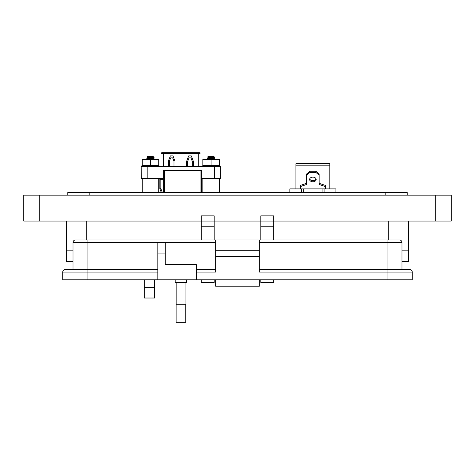 <?xml version="1.0" encoding="UTF-8"?>
<svg xmlns="http://www.w3.org/2000/svg" width="475" height="475" viewBox="0 0 475 475"><rect width="100%" height="100%" fill="white"/><g stroke="black" fill="none" stroke-linecap="round" stroke-linejoin="round"><path stroke-width="0.71" d="M159.921 189.026A35.316 35.316 0 0 1 161.274 192.559A35.316 35.316 0 0 0 159.921 189.026A35.316 35.316 0 0 1 161.274 192.559A35.316 35.316 0 0 0 159.921 189.026A0.986 0.986 0 0 1 159.838 188.623A0.986 0.986 0 0 0 159.921 189.026L160.823 188.623L159.838 188.623L159.838 179.348A0.986 0.986 0 0 1 160.823 178.362A0.986 0.986 0 0 0 159.838 179.348L160.823 179.348L160.823 188.623A36.302 36.302 0 0 1 162.308 192.559M198.247 159.992L198.277 166.511L198.277 153.544L200.023 153.544L200.023 152.754L196.472 152.754L196.472 153.544L198.247 153.544L198.247 165.917M163.424 159.992L163.394 166.511L163.394 153.544L161.648 153.544L161.648 152.754L165.199 152.754L165.199 153.544L163.424 153.544L163.424 165.917M192.292 166.511L192.292 161.316L190.98 157.866L189.002 157.866L187.684 161.316L187.684 166.511M186.699 166.511L186.699 161.067L188.67 155.895L191.306 155.895L193.283 161.067L193.283 166.511M168.388 166.511L168.388 161.067L170.365 155.895L172.995 155.895L174.972 161.067L174.972 166.511M173.987 166.511L173.987 161.316L172.668 157.866L170.691 157.866L169.379 161.316L169.379 166.511M165.199 153.544L196.472 153.544M196.472 152.754L165.199 152.754M201.347 179.348L201.833 179.348A0.986 0.986 0 0 0 201.347 178.499A0.986 0.986 0 0 1 201.833 179.348L201.833 188.623L201.347 188.623M201.75 189.026A0.986 0.986 0 0 0 201.833 188.623A0.986 0.986 0 0 1 201.75 189.026A35.316 35.316 0 0 0 201.347 189.958A35.316 35.316 0 0 1 201.75 189.026L201.347 188.848M198.277 159.992L198.277 153.544M163.394 153.544L163.394 159.992M163.252 178.362L141.342 178.362L141.158 166.102L141.633 165.965L141.271 166.511L141.704 166.393M214.492 178.362L214.492 166.511L220.329 166.511L220.329 178.362L201.347 178.362M214.492 166.511L141.342 166.511M153.063 156.417L147.915 157.421L153.247 156.287L148.04 155.978L147.208 156.845L148.782 156.993M152.689 156.738L154.179 157.213L146.834 158.003L147.963 157.368L149.322 157.706M153.063 158.062L147.915 158.858L153.021 158.086L154.179 157.213M147.434 159.315L147.915 159.066M151.644 156.103C154.019 156.263 153.633 156.417 150.492 156.554C146.241 156.744 146.241 156.922 150.492 157.083L153.075 157.213C154.993 157.415 154.132 157.623 150.492 157.831L146.805 158.246L147.963 158.911M151.662 158.531L154.179 158.858L149.88 159.315M154.179 158.858L152.641 159.315M213.631 156.417L208.489 157.421L213.59 156.441L213.513 155.978L213.91 156.287L213.631 156.465M213.257 156.738L214.748 157.213L207.403 158.003L208.531 157.368L209.891 157.706M213.631 158.062L208.489 158.858L213.59 158.086L214.748 157.213M208.002 159.315L208.489 159.066M212.212 156.103C214.587 156.263 214.201 156.417 211.06 156.554C206.809 156.744 206.809 156.922 211.06 157.083L213.643 157.213C215.561 157.415 214.7 157.623 211.06 157.831L207.373 158.246L208.531 158.911M212.23 158.531L214.748 158.858L210.449 159.315M214.748 158.858L213.216 159.315M209.35 156.993L207.783 156.845L208.608 155.978L213.513 155.978M213.299 156.75L211.06 157.017M208.721 157.332L207.498 158.003M214.379 156.993L214.748 157.278M214.837 157.213L214.611 157.516M212.319 158.531L214.748 158.923M214.837 158.858L214.611 159.161M147.22 157.908L146.71 158.258L147.868 158.923M147.303 156.898L148.04 155.978M147.868 157.278L147.232 156.786M152.564 156.762L153.657 156.97M142.167 192.559L142.167 178.362M158.721 192.559L158.721 178.362M142.262 192.559L142.262 178.362M219.29 192.559L219.29 178.362M202.831 192.559L202.831 178.362M219.379 192.559L219.379 178.362M218.126 166.393L219.913 165.965M204.161 166.393L203.413 166.511L203.3 166.102M218.179 166.511L218.245 166.102M219.842 166.393L220.275 166.511L220.388 166.102L220.281 166.511M219.29 165.502L219.379 159.315L215.175 159.315L219.29 160.045L219.29 165.502L202.831 165.502L202.831 160.045L206.946 159.315L215.175 159.315L211.06 160.045L211.06 165.502M202.297 165.965L201.828 166.102L202.297 165.965L202.374 166.393L201.934 166.511L201.828 166.102L203.187 165.757L202.308 166.102L205.544 166.393L205.622 165.852M205.515 165.965L203.995 165.965M208.436 166.393L210.544 166.393L210.562 165.965L209.392 165.757L207.658 166.511L207.593 166.102L208.388 165.965M210.562 165.965L213.803 165.965L213.299 166.511L213.803 165.965L213.803 166.393L215.739 166.393L215.798 165.965L213.803 165.965M215.798 165.965L218.173 165.965L218.084 166.511M219.224 165.965L217.906 165.793M219.747 166.393L220.186 166.511L220.293 166.102L219.818 165.965M202.32 166.511L202.267 166.09M202.374 166.393L201.934 166.511L202.374 166.393M202.403 166.511L202.588 165.965M204.066 166.393L203.318 166.511L203.211 166.102M205.788 166.511L205.746 166.102L207.593 166.102M211.221 166.102L211.191 166.511L210.544 166.393M216.63 166.102L216.541 166.511L215.739 166.393M219.913 166.102L219.8 166.511L219.147 166.393M218.055 166.393L218.803 166.511M202.831 160.045L202.831 159.315L206.946 159.315L211.06 160.045M219.29 160.045L219.29 159.315M155.96 166.102L155.818 166.511M157.385 166.393L158.133 166.511M153.021 166.393L153.793 166.511M141.158 166.102L141.633 165.965L141.158 166.102L141.265 166.511M142.518 165.757L141.633 165.965M146.282 159.315L142.167 159.315L142.167 165.502L158.721 165.502L158.721 159.315L154.607 159.315L158.721 160.045M141.728 165.965L141.253 166.102L141.728 165.965L141.366 166.511L141.253 166.102L142.619 165.757L141.734 166.102L144.976 166.393L145.047 165.852M144.946 165.965L143.426 165.965M147.868 166.393L149.975 166.393L149.993 165.965L148.823 165.757L147.09 166.511L147.024 166.102L147.82 165.965M142.262 165.502L142.262 159.315L154.607 159.315L150.492 160.045L150.492 165.502M149.993 165.965L153.235 165.965L152.73 166.511L153.235 165.965L153.235 166.393L155.171 166.393L155.23 165.965L153.235 165.965M155.23 165.965L157.599 165.965L157.516 166.511M157.558 166.393L158.579 166.393L158.656 165.965L157.332 165.793M158.656 165.965L159.25 165.965M141.799 166.393L141.366 166.511L141.799 166.393M141.835 166.511L142.019 165.965M143.498 166.393L142.749 166.511L142.643 166.102M145.219 166.511L145.178 166.102L147.024 166.102M150.646 166.102L150.623 166.511L149.975 166.393M156.061 166.102L155.972 166.511L155.188 166.511M159.345 166.102L159.226 166.511L158.579 166.393M159.178 166.393L159.618 166.511L159.725 166.102L159.618 166.511M157.48 166.393L158.234 166.511M142.262 160.045L146.377 159.315L150.492 160.045M201.347 192.559L201.347 170.436L163.252 170.436L163.252 192.559M316.071 178.885A3.289 2.328 0 0 1 312.883 180.631A3.289 2.328 0 0 1 309.694 178.885M312.883 177.139A3.289 2.328 180 0 0 309.587 179.467A3.289 2.328 180 0 0 312.883 181.794A3.289 2.328 180 0 0 316.172 179.467A3.289 2.328 180 0 0 312.883 177.139M322.098 192.559L322.098 188.896L289.845 188.896L289.845 192.559M322.098 188.896L324.075 188.896L324.075 192.559M335.92 192.559L335.92 188.896L324.075 188.896M301.69 192.559L301.69 188.896M329.834 188.896L329.834 165.822L295.931 165.822L295.931 188.896M295.931 165.822L295.931 163.685L329.834 163.685L329.834 165.822M300.372 188.896L300.372 186.568L306.63 184.472L306.63 175.162L309.92 172.372L315.845 172.372L319.135 175.162L319.135 184.472L325.387 186.568L325.387 188.896M325.387 186.568L325.387 185.404L319.135 183.308M315.845 172.372L315.845 171.208L319.135 173.998L319.135 175.162M315.845 171.208L309.92 171.208L309.92 172.372M309.92 171.208L306.63 173.998L306.63 175.162M306.63 183.308L300.372 185.404L300.372 186.568M408.5 250.853L408.5 221.059L408.5 250.853L401.981 250.853L408.5 250.853L408.5 261.476L401.981 261.476M73.007 261.476L66.5 261.476L66.5 221.059L66.5 250.853L73.007 250.853L66.5 250.853M186.734 279.787L186.734 282.613L175.168 282.613L175.168 279.787M157.819 279.787L157.819 242.778L165.27 242.778L165.27 264.623L196.371 264.623L196.371 279.787L62.724 279.787L62.724 272.074A2.571 2.571 0 0 1 65.295 269.509L87.911 269.509L73.007 269.509L73.007 242.517A2.571 2.571 0 0 1 75.578 239.952L215.65 239.952L215.65 250.23L259.338 250.23L259.338 239.952L399.41 239.952A2.571 2.571 0 0 1 401.981 242.517L401.981 269.509L387.072 269.509L409.693 269.509A2.571 2.571 0 0 1 412.264 272.074L412.264 279.787L387.072 279.787L387.072 272.074L259.338 272.074L259.338 250.23M196.371 272.074L215.65 272.074L215.65 250.23M259.338 279.787L259.338 286.211L215.65 286.211L215.65 279.787M259.338 269.509L387.072 269.509L387.072 272.074L412.264 272.074M259.338 239.952L215.65 239.952M215.65 256.654L259.338 256.654M196.371 279.787L387.072 279.787M196.371 269.509L215.65 269.509M259.338 286.211L215.65 286.211M87.911 239.952L87.911 269.509L157.819 269.509M180.951 304.208L185.796 304.208L185.796 322.246L176.106 322.246L176.106 304.208L180.951 304.208M154.589 279.787L154.589 298.021L144.228 298.021L144.228 279.787M201.216 221.059L214.183 221.059L201.216 221.059L201.216 215.876L214.183 215.876L214.183 221.059L260.805 221.059L260.805 215.876L273.772 215.876L273.772 221.059L451.25 221.059L451.25 195.148L23.75 195.148L23.75 221.059L201.216 221.059L201.216 239.952M67.794 195.148L67.794 192.559L407.206 192.559L407.206 195.148M214.183 221.059L214.183 239.952M214.183 279.787L214.183 282.459L201.216 282.459L201.216 279.787M273.772 221.059L260.805 221.059L273.772 221.059L273.772 239.952M273.772 279.787L273.772 282.459L260.805 282.459L260.805 279.787M260.805 221.059L260.805 239.952M163.252 179.348L160.823 179.348L160.823 178.362M147.179 178.362L147.179 166.511M200.052 170.436L200.052 192.559M164.552 192.559L164.552 170.436M303.668 188.896L303.668 192.559M387.072 239.952L387.072 242.517L401.981 242.517M259.338 242.517L387.072 242.517L387.072 269.509M73.007 242.517L215.65 242.517M165.27 253.056L157.819 253.056M87.911 279.787L87.911 272.074L62.724 272.074M157.819 272.074L87.911 272.074L87.911 269.509M39.288 221.059L39.288 195.148M435.7 221.059L435.7 195.148M385.183 192.559L385.183 195.148M89.817 192.559L89.817 195.148M154.589 287.654L144.228 287.654M388.289 221.059L388.289 239.952M86.711 221.059L86.711 239.952M214.183 226.237L201.216 226.237M273.772 226.237L260.805 226.237M154.143 158.822L153.021 158.193M154.06 157.13L153.021 156.548M153.769 159.315L154.143 159.101M147.963 157.267L147.208 156.845M214.712 158.822L213.59 158.193M214.629 157.13L213.59 156.548M214.338 159.315L214.712 159.101M208.531 157.267L207.783 156.845M208.092 159.315L208.62 159.018M214.807 158.822L213.679 158.193M214.724 157.13L213.679 156.548M214.427 159.315L214.807 159.101M208.62 158.911L207.498 158.282M213.679 158.086L214.807 157.457M208.62 157.267L207.872 156.845M147.363 159.315L147.868 159.03M154.048 158.84L152.92 158.205M146.739 158.015L147.868 157.385M218.167 165.502L220.02 165.995M218.399 166.066L218.334 166.476M218.078 165.502L219.931 165.995M204.042 165.502L202.219 165.989M220.293 166.102L220.186 166.511M218.31 166.066L218.245 166.476M213.803 165.977L213.803 166.327M205.503 166.446L205.461 166.03M201.822 166.102L201.934 166.511M203.811 166.066L203.876 166.476M143.379 165.502L141.556 165.989M141.698 166.505L141.603 166.09M143.141 166.066L143.213 166.476M157.51 165.502L159.362 165.995M143.474 165.502L141.651 165.989M157.742 166.066L157.67 166.476M153.235 165.977L153.235 166.327M144.934 166.446L144.893 166.03M141.799 166.505L141.698 166.09M141.253 166.102L141.36 166.511M143.242 166.066L143.308 166.476M185.072 282.613L185.072 304.208M176.831 282.613L176.831 304.208"/></g></svg>

